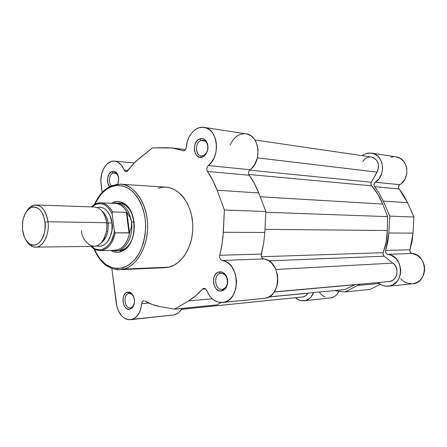 <?xml version="1.0" encoding="UTF-8"?>
<svg xmlns="http://www.w3.org/2000/svg" width="447" height="447" viewBox="0 0 447 447"><rect width="100%" height="100%" fill="white"/><g stroke="black" fill="none" stroke-linecap="round" stroke-linejoin="round"><path stroke-width="0.67" d="M371.507 153.097L396.076 156.869C408.133 158.009 410.91 178.353 399.802 184.684L375.279 182.236L399.802 184.684C398.361 185.918 398.137 187.343 399.126 188.952L374.592 186.712C373.575 185.024 373.804 183.533 375.279 182.236C386.677 175.57 383.833 154.237 371.474 153.092L366.143 153.477L361.925 155.623L366.143 153.477L368.557 153.008L373.362 153.544L377.626 155.997L379.38 157.858L381.844 162.568L382.66 168.066L381.716 173.643L379.145 178.577L374.815 182.627L373.955 184.974L374.262 186.198L379.352 193.512L383.247 201.083L389.773 216.119L388.84 233.016L387.8 241.877L385.554 251.091L385.683 252.387L386.756 253.913L391.416 255.366L396.103 258.712L399.383 263.797L400.747 269.865L400.462 274.005L399.244 277.889L397.176 281.247L392.807 284.834L389.343 286.03L385.705 286.175L382.146 285.275L377.922 282.593C380.973 285.287 384.414 286.488 388.247 286.186L412.464 283.806C428.416 283.113 428.036 254.678 412.073 253.466L410.558 252.65L409.832 250.354L412.017 241.57L413.028 233.122L413.933 217.013L407.575 202.67L403.77 195.445L398.808 188.461L398.506 187.293L398.97 185.527L401.814 183.125L405.004 178.968L406.742 173.877L406.804 168.513L406.194 165.943L403.792 161.445L400.099 158.272L395.606 156.808M370.233 289.399L380.28 284.342L370.233 289.399L344.978 291.947L334.345 290.572L344.978 291.947L357.594 285.477L344.978 291.947L370.233 289.399M400.652 278.565L403.334 281.163L406.513 282.951L411.765 283.856M412.436 283.811L416.906 282.51L419.884 280.431L422.259 277.553L423.873 274.072L424.611 270.217L424.415 266.256L423.303 262.45L421.359 259.07L417.18 255.271L412.073 253.466L387.851 254.354C404.244 255.639 404.624 285.493 388.247 286.186M393.231 156.78L390.879 157.221M319.264 292.031L321.259 294.556L324.93 297.11M330.165 297.97L333.183 297.16L335.06 296.087L336.736 294.618L339.055 291.181C337.049 295.165 334.105 297.423 330.216 297.965L304.178 300.797M359.919 284.208L357.594 285.477L379.039 283.515L357.594 285.477L359.919 284.208M313.621 292.578L310.777 297.322L309.067 298.853L305.1 300.647L300.825 300.602L298.741 299.892L295.495 297.691C298.082 300.043 300.96 301.082 304.128 300.803C308.514 300.155 311.676 297.411 313.621 292.578M383.247 201.083L407.575 202.67L399.126 188.952L374.592 186.712L379.352 193.512L383.247 201.083L407.575 202.67L413.933 217.013L389.773 216.119L383.247 201.083M413.028 233.122L413.933 217.013L389.773 216.119L388.84 233.016L413.028 233.122L388.84 233.016L385.683 250.454L409.96 249.744L413.028 233.122M409.96 249.744C409.597 251.711 410.301 252.952 412.073 253.466L387.851 254.354C386.035 253.812 385.314 252.516 385.683 250.454L409.96 249.744M303.027 296.903L181.465 309.318L303.027 296.903C305.094 296.495 306.737 295.266 307.961 293.21L268.658 297.009L307.961 293.21L305.815 295.679L303.027 296.903M274.274 291.874L389.678 281.509C397.383 280.576 399.696 267.842 392.986 263.11L384.146 256.215L268.759 260.841L384.146 256.215L392.986 263.11L275.888 269.457L392.986 263.11L394.969 265.188L396.349 267.814L396.997 270.765L396.863 273.771L395.953 276.57L394.349 278.922L392.192 280.615L388.957 281.604M264.976 229.367L387.32 230.49L387.61 216.633L265.831 212.258L387.61 216.633L387.32 230.49L264.976 229.367M383.202 252.684C385.767 245.604 387.141 238.206 387.32 230.49L386.158 241.827L383.057 253.225L383.202 254.896L384.146 256.215L383.118 254.628L383.202 252.684L261.4 256.74L383.202 252.684M355.097 284.75L344.587 289.583L268.859 296.903L344.587 289.583L355.097 284.75L274.184 292.008L355.097 284.75M264.037 298.389L222.522 302.468L264.088 298.384L267.77 297.434L270.279 296.02L272.541 294.042L274.48 291.561L277.14 285.426L277.766 281.973L277.509 274.844L275.296 268.211L271.43 262.931L269.033 261.014L266.429 259.668L262.495 258.372L261.596 257.215L261.177 255.684L263.663 243.459L264.82 232.479L265.87 211.526L258.729 192.948L254.466 183.616L248.912 174.643L248.577 173.134L248.795 171.553L249.521 170.218L251.695 168.295L254.572 164.675L257.405 157.847L377.067 172.112C379.967 164.462 378.078 159.428 371.401 157.009L254.851 139.967M245.906 133.804L247.901 134.296L251.376 136.173L254.315 139.196L255.516 141.073L257.276 145.42L258.087 150.287L257.405 157.847L377.067 172.112L371.301 182.225L249.571 170.162L371.301 182.225L370.887 184.108L371.597 185.818L248.845 174.47L371.597 185.818L377.871 194.289L382.699 204.067C379.956 197.116 376.257 191.031 371.597 185.818L370.96 184.583L371.094 182.661L377.888 170.329L378.57 166.429L377.905 162.613L375.988 159.473L373.133 157.484L371.384 157.009M260.199 196.769L382.699 204.067L387.61 216.633L382.699 204.067L260.199 196.769M362.735 161.563L364.953 158.959L366.451 157.936L369.786 156.947M94.446 204.502C98.552 194.993 104.442 188.662 112.119 185.511L120.528 184.209C134.407 184.913 146.879 202.692 147.594 224.232C148.454 245.761 137.313 265.864 123.495 269.1L122.305 267.814L127.613 265.663L130.15 263.998L134.849 259.567L138.894 253.807L140.615 250.488L143.358 243.151L145.068 235.133L145.666 226.769L145.13 218.41L143.476 210.414L140.788 203.106L137.184 196.792L132.826 191.718L127.898 188.07L122.612 185.969L117.181 185.466L111.811 186.555C106.151 187.762 100.508 193.663 94.87 204.262L98.016 198.373L102.056 193.154L106.71 189.159L111.811 186.555L112.113 185.516L112.633 185.326L112.113 185.516L111.811 186.555C115.773 185.002 120.64 185.254 126.406 187.304C134.167 190.886 142.587 202.111 145.13 218.41C147.002 234.926 142.101 250.46 135.771 258.45C130.904 263.814 126.417 266.932 122.305 267.814L123.495 269.1C131.222 267.837 145.878 255.986 147.594 228.886C148.56 200.921 130.904 183.164 120.528 184.209L115.734 184.494M128.825 293.4C122.629 294.405 124.545 309.352 130.692 307.787L129.837 309.257C122.523 311.106 120.249 293.316 127.613 292.109L128.825 293.4L129.289 293.333C131.25 293.299 132.798 294.523 133.927 296.998L131.669 294.031L128.825 293.4L127.613 292.109L125.512 293.243L123.903 295.495L123.031 298.518L123.014 301.87L124.584 306.413L125.456 307.564L127.551 309.045L129.837 309.257L131.96 308.162L133.597 305.91L134.614 301.166L133.636 296.249L130.999 292.852L129.898 292.277L127.613 292.109L130.999 292.858C135.329 297.573 135.698 302.63 132.105 308.022L129.837 309.257L130.692 307.787L130.345 307.838C124.339 308.743 122.841 294.344 128.825 293.4M220.36 273.38C212.744 274.659 215.119 291.17 222.679 289.287L221.885 290.885C212.889 293.109 210.073 273.463 219.131 271.927L220.36 273.38L221.081 273.285C228.383 272.435 229.976 288.254 222.679 289.287L222.137 289.36C214.8 290.327 213.068 274.57 220.36 273.38L219.131 271.927L217.784 272.407L215.46 274.374L213.906 277.386L213.487 282.867L214.538 286.359L215.42 287.857L216.499 289.114L219.075 290.706L220.477 290.98L223.249 290.427L225.612 288.488L226.523 287.08L227.624 283.666L227.635 279.895L226.551 276.358L225.651 274.855L223.299 272.659L221.941 272.05L219.131 271.927C221.014 271.547 222.774 272.067 224.416 273.48C228.456 278.308 228.791 283.387 225.422 288.717L221.885 290.885L222.679 289.287L225.64 287.466C228.462 282.996 228.182 278.738 224.796 274.693L222.656 273.469L220.36 273.38M113.197 172.894C109.236 174.09 108.034 182.812 111.409 185.796C108.034 182.812 109.236 174.09 113.197 172.894L115.935 173.106L113.197 172.894L114.588 172.693C116.298 172.911 117.561 174.14 118.366 176.386L116.684 173.648L113.197 172.894L111.99 171.497L113.197 172.894M109.632 186.623C105.872 182.851 107.414 172.9 111.99 171.497L109.124 174.006L107.582 178.414L107.878 183.253L109.632 186.623M201.016 140.464C193.724 142.777 195.993 158.562 203.229 155.662L202.424 157.003C193.814 160.439 191.115 141.649 199.792 138.877L201.016 140.464L205.117 141.012L201.016 140.464L203.134 140.218C209.308 140.626 209.392 153.924 203.229 155.662L201.273 155.891C195.065 155.584 194.853 142.342 201.016 140.464L199.792 138.877L198.502 139.542L196.278 141.783L194.791 144.945L194.384 150.354L195.389 153.617L196.233 154.953L198.446 156.791L199.731 157.221L202.424 157.003L203.726 156.361L205.989 154.137L207.911 149.147L207.531 143.733L206.028 140.822L203.776 139.011L202.48 138.609L199.792 138.877C202.139 138.095 204.195 138.715 205.961 140.744C209.174 146.337 208.565 151.449 204.134 156.076L202.424 157.003L203.229 155.662L204.665 154.885C208.38 151.002 208.889 146.722 206.196 142.034C204.715 140.33 202.988 139.81 201.016 140.464M105.011 214.353L104.604 215.37L105.011 214.353M104.363 238.173L104.743 239.201L104.363 238.173M117.254 250.711L121.215 250.381L120.254 251.912C116.991 252.756 113.845 252.264 110.822 250.437L113.633 251.745L116.93 252.315L120.254 251.912L123.478 250.538L126.479 248.23L129.133 245.079L131.323 241.201L132.966 236.742L133.988 231.881L134.346 226.825L134.027 221.768L133.038 216.918L131.429 212.476L129.267 208.62L126.635 205.497L123.657 203.223L120.439 201.876L117.12 201.502L113.823 202.105L114.655 203.055L113.823 202.105L111.32 203.251L113.823 202.105C117.678 200.876 121.4 201.536 124.981 204.095C137.436 212.185 137.117 242.062 124.489 249.884L120.254 251.912L121.215 250.381L115.952 250.817L112.761 250.398L114.097 250.689C124.21 252.84 133.882 237.374 131.53 222.058C133.681 236.301 125.478 251.091 115.946 250.817M127.73 170.776L126.63 171.67L133.446 163.825L139.799 157.964L152.55 147.856L167.117 147.717L174.967 148.415L183.415 150.823L184.918 150.22L185.578 149.432L186.265 147.259L185.874 148.868L185.019 150.125L184.125 150.695L182.728 150.684L183.717 150.801L172.235 147.996L152.55 147.856L136.095 161.171L131.742 165.708L127.73 170.776M131.172 319.594L130.513 319.689C123.014 319.454 118.271 313.99 116.27 303.289L111.828 268.412L116.969 306.865L118.114 310.224L121.573 315.761L123.763 317.733L126.149 319.063L128.652 319.694L173.922 314.945L131.172 319.594L135.05 317.884L138.319 314.409L140.626 309.508L141.721 303.686C141.934 301.937 142.649 300.948 143.867 300.725L142.414 301.63L141.721 303.686C140.676 312.643 137.156 317.951 131.172 319.594M130.563 319.683L173.922 314.945L177.772 313.308L179.493 311.855L182.002 308.402M222.522 302.468C215.482 302.653 210.213 298.652 206.721 290.472L205.352 288.689L204.123 288.321L202.921 288.712L195.725 295.785L188.494 300.948L174.648 309.145L159.802 306.564L152.203 304.485L144.951 300.987C149.672 303.787 154.623 305.647 159.802 306.564L174.648 309.145L216.963 304.871L221.086 302.524L216.963 304.871L174.648 309.145L188.494 300.948L212.247 298.775L188.494 300.948C193.49 297.987 198.133 294.059 202.413 289.17L203.983 288.326L205.57 288.846L209.677 295.925L211.587 298.155L213.733 299.971L218.516 302.183L223.55 302.323L265.088 298.244C282.454 296.221 281.152 260.484 263.702 258.925L222.153 260.456L224.93 261.249L227.59 262.691L230.032 264.736L232.183 267.317L235.34 273.776L236.614 281.236L235.843 288.717L233.133 295.249L231.149 297.881L228.842 299.976L226.283 301.474L223.55 302.323C241.263 300.25 239.95 262.138 222.153 260.456C220.12 259.729 219.315 258.008 219.734 255.293L219.583 256.997L220.008 258.629L220.924 259.863L222.153 260.456L263.702 258.925C261.707 258.243 260.914 256.628 261.322 254.08L263.663 243.459L264.82 232.479L223.304 232.295L222.12 243.989L219.734 255.293L261.322 254.08L219.734 255.293L221.852 245.632L222.947 237.335L224.383 209.989L223.304 232.295L264.82 232.479L265.87 211.526L258.729 192.948L217.119 190.226L224.383 209.989L265.87 211.526L224.383 209.989L217.119 190.226L258.729 192.948C256.198 186.399 253.047 180.51 249.27 175.274L207.503 171.458L212.789 180.314L217.119 190.226C214.543 183.27 211.342 177.012 207.503 171.458C206.38 169.262 206.643 167.295 208.28 165.563L207.335 166.742L206.844 168.335L206.9 170.022L207.503 171.458L249.27 175.274C248.169 173.201 248.42 171.357 250.035 169.731C262.518 161.328 259.422 134.927 245.923 133.809L204.123 127.389C217.851 128.473 220.991 156.567 208.28 165.563L250.035 169.731L208.28 165.563L211.52 162.216L214.085 157.897L215.789 152.885L216.51 147.527L216.203 142.202L214.884 137.263L212.655 133.055L209.665 129.865L206.128 127.892L202.29 127.261L198.407 127.987L194.736 130.021L191.506 133.2L188.919 137.318L187.137 142.107L186.265 147.259C186.924 135.732 195.618 125.83 204.117 127.389M165.004 267.68L168.893 267.138L123.495 269.1L168.893 267.138C182.616 264.054 193.635 245.129 192.774 224.891C192.048 204.637 179.694 187.874 165.898 187.153L120.528 184.209M172.609 315.085L173.922 314.945C177.247 314.269 179.94 312.09 181.996 308.402M244.123 133.675L240.302 134.335L236.686 136.223L233.507 139.196L230.071 145.001M102.145 192.383L100.866 180.811L101.564 174.364L103.687 168.553L106.989 164.088L111.079 161.535L113.264 161.093L115.46 161.238L117.583 161.97L121.377 165.099L125.188 171.508L126.63 171.67L125.937 171.765L124.143 170.106L127.987 170.424L124.143 170.106C121.992 164.669 118.807 161.674 114.594 161.11C106.559 160.02 99.351 172.503 101.083 184.035L102.145 192.383M117.706 184.231L118.723 179.364L117.779 174.693L115.248 171.743L113.091 171.257L111.99 171.497L114.147 171.33L116.153 172.391C118.891 175.52 119.41 179.47 117.706 184.231M119.092 269.681L115.019 269.312L119.612 269.67L123.495 269.1L119.612 269.67L165.032 267.68L168.893 267.138L174.33 265.043L179.409 261.445L183.918 256.472L187.656 250.303L190.461 243.185L191.472 239.357L192.657 231.362L192.813 227.283L192.679 223.204L191.545 215.219L190.562 211.403L187.801 204.307L184.103 198.172L181.951 195.546L179.633 193.238L174.581 189.69L169.156 187.634L166.373 187.192L163.58 187.137L158.07 188.181M122.305 267.814L119.589 268.295L114.164 268.049L111.504 267.334L106.42 264.775L104.039 262.965L99.703 258.366L96.066 252.639L94.395 249.074C102.324 267.395 115.415 269.904 122.305 267.814M119.07 203.083C137.469 202.385 139.559 246.794 121.215 250.381L125.199 248.471C128.675 245.951 131.256 242.067 132.943 236.821M134.396 303.435C133.709 305.888 132.474 307.335 130.692 307.787L132.597 306.748L134.396 303.435M117.907 183.751L117.656 184.237L117.907 183.751M148.823 303.049L141.721 303.686L148.823 303.049M205.659 288.918L202.413 289.17L205.659 288.918M133.15 217.331C131.574 212.051 129.077 208.118 125.657 205.525C123.154 203.703 120.522 202.899 117.757 203.111M81.538 230.501C80.801 238.089 92.166 253.756 101.983 241.989C106.297 234.736 107.839 228.305 106.609 222.695C106.341 219.108 104.905 215.381 102.313 211.509M106.637 222.936L108.001 223.142C108.811 227.78 107.822 238.173 101.229 242.85C107.822 238.173 108.811 227.78 108.001 223.142L106.637 222.936M101.57 210.626C105.632 214.482 107.777 218.65 108.001 223.142C107.777 218.65 105.632 214.482 101.57 210.626M48.013 221.779C49.712 234.357 43.13 247.426 35.52 247.124C31.787 247.04 28.664 244.783 26.144 240.346C27.854 243.419 29.938 245.476 32.407 246.52C40.856 250.605 50.058 236.413 48.013 221.779L45.03 222.17C46.868 235.379 38.598 248.219 30.966 244.548C26.412 242.324 23.607 237.396 22.546 229.758L22.579 222.427L23.227 218.896L25.675 212.738L27.384 210.347L29.346 208.542L31.474 207.397L33.704 206.961L35.939 207.257L38.101 208.28L40.101 209.995L41.862 212.342L43.303 215.23L45.03 222.17L44.996 229.724L44.309 233.351L41.739 239.598L39.962 241.967L37.945 243.71L35.777 244.76L33.536 245.085L31.307 244.677L29.189 243.559L27.245 241.782L25.552 239.408L24.177 236.541L22.546 229.758C21.909 218.505 24.848 211.062 31.363 207.442C38.364 205.95 42.923 210.861 45.03 222.17L48.013 221.779C45.661 209.252 40.604 203.826 32.843 205.503C30.357 206.492 28.222 208.503 26.451 211.543C29.061 207.157 32.234 204.966 35.972 204.966C42.314 205.855 46.332 211.459 48.013 221.779L106.609 222.695L48.013 221.779M35.52 247.124L94.071 246.325C101.732 246.593 108.325 234.418 106.609 222.695C104.916 213.085 100.877 207.849 94.496 207L35.972 204.966M97.15 207.531C106.28 205.167 111.694 216.929 111.951 222.779L108.001 223.142L111.951 222.779L110.018 215.666L108.403 212.705L106.442 210.297L104.207 208.537L101.793 207.492L99.301 207.184L97.15 207.531M106.414 231.574L107.733 231.58L106.414 231.574M103.061 241.307L102.838 240.844L103.061 241.307M134.066 222.098L131.53 222.058L134.066 222.098M103.134 212.666L103.369 212.208L103.134 212.666M115.158 203.402L100.692 202.821C105.498 203.156 109.431 206.19 112.504 211.923L126.339 212.331L127.401 213.225C124.322 207.05 120.243 203.776 115.158 203.402C120.237 203.776 124.322 207.05 127.401 213.225L130.161 217.371L131.53 222.058C129.043 209.235 123.406 202.904 114.605 203.061L116.46 202.977C124.389 204.044 129.412 210.403 131.53 222.058L131.424 226.992L129.518 232.719L115.203 232.893C112.694 243.928 107.688 249.845 100.178 250.638L114.655 250.365C122.472 249.482 127.54 243.313 129.842 231.87C127.16 244.448 121.495 250.571 112.851 250.242M102.313 241.576L102.475 241.877L102.313 241.576M100.005 250.638L96.312 249.968M102.626 211.928L102.799 211.627L102.626 211.928M100.452 250.627C107.833 249.672 112.75 243.76 115.203 232.893L114.354 230.97L112.147 213.817C106.509 203.251 99.731 200.949 91.797 206.911L96.373 204.117L100.843 203.642L103.067 204.167L105.218 205.201L109.107 208.688L112.147 213.817L112.504 211.923L112.147 213.817L114.354 230.97L115.203 232.893L129.043 232.937L126.339 212.331L112.504 211.923C109.331 206.017 105.263 202.983 100.301 202.809L100.564 202.815M126.87 212.521L126.339 212.331L129.043 232.937L129.518 232.719L126.87 212.521L129.518 232.719L131.424 226.992L131.53 222.058L130.161 217.371L126.87 212.521M92.568 247.387C100.877 254.421 112.728 245.872 114.354 230.97L113.745 234.357L111.571 240.52L110.063 243.157L106.375 247.247L102.095 249.493L99.854 249.856L95.412 249.063L91.378 246.364M96.742 245.856L99.145 246.252L101.648 245.923L104.067 244.85L106.313 243.067L108.297 240.637L109.934 237.659L111.923 230.523L111.951 222.779C114.248 229.328 108.241 249.331 96.742 245.856M181.454 309.341L302.574 296.97M134.279 162.954L114.639 161.116M185.488 149.572L172.341 148.007M125.199 248.471L124.489 249.884M125.657 205.525L124.981 204.095M204.665 154.885L204.134 156.076M206.196 142.034L205.961 140.744M116.684 173.648L116.153 172.391M225.64 287.466L225.422 288.717M224.796 274.693L224.416 273.48M132.597 306.748L132.105 308.022M131.669 294.031L130.999 292.858M93.976 248.823C96.396 254.807 99.647 259.668 103.721 263.412C108.107 267.602 116.114 270.385 119.612 269.67M32.407 246.52L30.966 244.548M113.264 250.387L114.097 250.689M114.605 203.061L113.767 203.346M32.843 205.503L31.363 207.442M90.981 246.37C94.283 249.437 93.909 248.683 95.647 249.705L100.178 250.638M100.692 202.821C98.1 202.452 94.999 203.81 91.4 206.894"/></g></svg>
